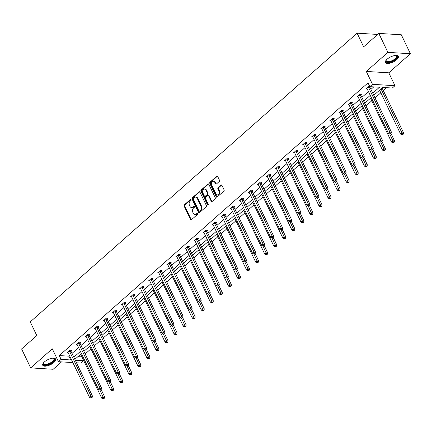 <?xml version="1.0" encoding="UTF-8"?>
<svg xmlns="http://www.w3.org/2000/svg" width="432" height="432" viewBox="0 0 432 432"><rect width="100%" height="100%" fill="white"/><g stroke="black" fill="none" stroke-linecap="round" stroke-linejoin="round"><path stroke-width="0.65" d="M191.057 199.665A0.632 0.47 -86.5 0 0 190.404 199.498L184.351 204.844A0.896 0.67 -86.5 0 0 184.135 206.091L190.555 219.483A0.896 0.67 -86.5 0 0 191.479 219.726L197.537 214.375A0.632 0.47 -86.5 0 0 197.035 213.332L196.252 214.024A2.878 2.149 -86.5 0 1 194.935 214.515A2.878 2.149 -86.5 0 1 193.288 213.257L192.753 212.139A2.878 2.149 -86.5 0 1 193.439 208.148L194.222 207.457A0.632 0.47 -86.5 0 0 193.72 206.415L192.937 207.106A2.878 2.149 -86.5 0 1 191.619 207.598A2.878 2.149 -86.5 0 1 189.972 206.339L189.437 205.222A2.878 2.149 -86.5 0 1 190.123 201.231L190.906 200.54A0.632 0.47 -86.5 0 0 191.057 199.665M396.635 59.746A7.144 2.84 -25.6 0 1 390.037 63.148A7.144 2.84 -25.6 0 1 385.447 62.543A7.144 2.84 -25.6 0 1 387.148 59.168A7.144 2.84 -25.6 0 1 393.746 55.766A7.144 2.84 -25.6 0 1 398.336 56.371A7.144 2.84 -25.6 0 1 396.635 59.746M53.93 362.459A7.144 2.84 -25.6 0 1 47.331 365.861A7.144 2.84 -25.6 0 1 42.746 365.256A7.144 2.84 -25.6 0 1 44.442 361.881A7.144 2.84 -25.6 0 1 51.046 358.479A7.144 2.84 -25.6 0 1 55.631 359.084A7.144 2.84 -25.6 0 1 53.93 362.459M410.4 53.73L387.898 52.358L366.298 71.437L388.8 72.814L410.4 53.73L401.323 34.781L378.821 33.41L363.636 46.823L357.102 33.178L30.245 321.889L36.785 335.534L21.6 348.943L30.677 367.891L53.179 369.268L61.538 361.886M378.821 33.41L387.898 52.358M219.267 181.467A0.896 0.67 -86.5 0 0 219.478 180.22L217.679 176.467A0.896 0.67 -86.5 0 0 216.751 176.224L210.028 182.164A0.896 0.67 -86.5 0 0 209.812 183.411L216.227 196.803A0.896 0.67 -86.5 0 0 217.156 197.046L223.879 191.101A0.896 0.67 -86.5 0 0 224.095 189.853L221.918 185.317A0.896 0.67 -86.5 0 0 220.995 185.08L218.117 187.618A0.896 0.67 -86.5 0 0 217.901 188.865L218.981 191.117A2.403 1.798 -86.5 0 1 218.992 193.639A2.403 1.798 -86.5 0 1 217.307 194.864A2.403 1.798 -86.5 0 1 215.93 193.811L211.707 184.993A2.403 1.798 -86.5 0 1 211.696 182.471A2.403 1.798 -86.5 0 1 213.381 181.246A2.403 1.798 -86.5 0 1 214.758 182.304L215.46 183.773A0.896 0.67 -86.5 0 0 216.389 184.01L219.267 181.467M72.862 362.578L58.45 361.697L52.277 348.813L30.677 367.891M58.45 361.697L61.096 359.365L70.735 359.953L71.345 359.408M372.757 93.172L379.469 87.242L369.83 86.654L368.015 82.863L59.276 355.574L61.096 359.365M369.83 86.654L372.47 84.321L394.972 85.698L392.332 88.031L382.693 87.442L373.783 95.31M366.298 71.437L372.47 84.321M199.951 192.121A0.896 0.67 -86.5 0 0 199.028 191.884L192.299 197.824A0.896 0.67 -86.5 0 0 192.089 199.071L198.504 212.458A0.896 0.67 -86.5 0 0 199.427 212.701L206.156 206.761A0.896 0.67 -86.5 0 0 206.366 205.513L199.951 192.121M201.166 189.994L207.889 184.054A0.896 0.67 -86.5 0 1 208.818 184.291L215.233 197.683A0.896 0.67 -86.5 0 1 215.017 198.931L212.139 201.474A0.896 0.67 -86.5 0 1 211.216 201.231L208.613 195.804A0.896 0.67 -86.5 0 0 207.684 195.561L205.778 197.251A0.896 0.67 -86.5 0 0 205.562 198.499L208.273 204.152A0.632 0.47 -86.5 0 1 207.473 204.854L200.95 191.241A0.896 0.67 -86.5 0 1 201.166 189.994L201.771 190.031L208.499 184.091L207.889 184.054M377.66 34.436L357.102 33.178M77.852 356.708L81.918 356.827M85.169 353.959L90.974 348.829M94.225 345.956L100.035 340.826M103.286 337.954L109.091 332.824M112.342 329.951L118.147 324.821M121.403 321.953L127.208 316.823M130.459 313.951L136.264 308.821M139.514 305.948L145.325 300.818M148.576 297.95L154.381 292.82M157.631 289.948L163.442 284.818M166.693 281.945L172.498 276.815M175.748 273.942L181.559 268.812M184.81 265.945L190.615 260.815M193.865 257.942L199.676 252.812M202.927 249.939L208.732 244.809M211.982 241.942L217.787 236.812M221.038 233.939L226.849 228.809M230.099 225.936L235.904 220.806M239.155 217.933L244.966 212.809M248.216 209.936L254.021 204.806M257.272 201.933L263.083 196.803M266.333 193.93L272.138 188.8M275.389 185.933L281.2 180.803M284.45 177.93L290.255 172.8M293.506 169.927L299.317 164.797M302.567 161.924L308.372 156.8M311.623 153.927L317.428 148.797M320.679 145.924L326.489 140.794M329.74 137.921L335.545 132.791M338.796 129.924L344.606 124.794M347.857 121.921L353.662 116.791M356.913 113.918L362.723 108.788M365.974 105.916L371.779 100.791M375.03 97.918L380.84 92.788M383.324 90.59L386.618 87.68M81.778 356.951L83.597 360.736L80.951 363.074L76.513 362.799M388.8 72.814L394.972 85.698M75.281 360.229L83.597 360.736M371.293 97.508L364.721 103.313M362.237 105.511L355.666 111.31M353.176 113.513L346.61 119.313M344.12 121.511L337.549 127.316M335.059 129.514L328.493 135.319M326.003 137.516L319.432 143.316M316.942 145.514L310.376 151.319M307.886 153.517L301.315 159.322M298.825 161.519L292.259 167.319M289.769 169.517L283.198 175.322M280.714 177.52L274.142 183.325M271.652 185.522L265.081 191.327M262.597 193.525L256.025 199.325M253.535 201.523L246.969 207.328M244.48 209.525L237.908 215.33M235.418 217.528L228.852 223.328M226.363 225.526L219.791 231.331M217.301 233.528L210.735 239.333M208.246 241.531L201.674 247.336M199.184 249.534L192.618 255.334M190.129 257.531L183.557 263.336M181.073 265.534L174.501 271.339M172.012 273.537L165.44 279.337M162.956 281.534L156.384 287.339M153.895 289.537L147.328 295.342M144.839 297.54L138.267 303.34M135.778 305.543L129.211 311.342M126.722 313.54L120.15 319.345M117.661 321.543L111.094 327.348M108.605 329.546L102.033 335.345M99.544 337.543L92.977 343.348M90.488 345.546L83.916 351.351M81.432 353.549L74.86 359.348M73.834 357.21L80.406 351.41M82.895 349.213L89.462 343.408M91.951 341.21L98.523 335.405M101.012 333.207L107.579 327.407M110.068 325.21L116.64 319.405M119.124 317.207L125.696 311.402M128.185 309.204L134.752 303.399M137.241 301.201L143.813 295.402M146.302 293.204L152.869 287.399M155.358 285.201L161.93 279.396M164.419 277.198L170.986 271.399M173.475 269.201L180.047 263.396M182.536 261.198L189.103 255.393M191.592 253.195L198.164 247.396M200.653 245.192L207.22 239.393M209.709 237.195L216.281 231.39M218.765 229.192L225.337 223.387M227.826 221.189L234.392 215.39M236.882 213.192L243.454 207.387M245.943 205.189L252.509 199.384M254.999 197.186L261.571 191.387M264.06 189.184L270.626 183.384M273.116 181.186L279.688 175.381M282.177 173.183L288.743 167.378M291.233 165.181L297.805 159.381M300.294 157.183L306.86 151.378M309.35 149.18L315.922 143.375M318.406 141.178L324.977 135.378M327.467 133.175L334.033 127.375M336.523 125.177L343.094 119.372M345.584 117.175L352.15 111.37M354.64 109.172L361.211 103.372M363.701 101.174L370.267 95.369M59.276 355.574L68.915 356.162L69.53 355.622M72.02 353.425L78.592 347.62M81.076 345.422L87.647 339.617M90.137 337.419L96.703 331.619M99.193 329.416L105.764 323.617M108.254 321.419L114.82 315.614M117.31 313.416L123.881 307.611M126.371 305.413L132.937 299.614M135.427 297.416L141.998 291.611M144.488 289.413L151.054 283.608M153.544 281.41L160.115 275.611M162.599 273.413L169.171 267.608M171.661 265.41L178.232 259.605M180.716 257.407L187.288 251.602M189.778 249.404L196.344 243.605M198.833 241.407L205.405 235.602M207.895 233.404L214.461 227.599M216.95 225.401L223.522 219.602M226.012 217.404L232.578 211.599M235.067 209.401L241.639 203.596M244.129 201.398L250.695 195.593M253.184 193.396L259.756 187.596M262.24 185.398L268.812 179.593M271.301 177.395L277.873 171.59M280.357 169.393L286.929 163.593M289.418 161.395L295.985 155.59M298.474 153.392L305.046 147.587M307.535 145.39L314.102 139.59M316.591 137.387L323.163 131.587M325.652 129.389L332.219 123.584M334.708 121.387L341.28 115.582M343.769 113.384L350.336 107.584M352.825 105.386L359.397 99.581M361.881 97.384L368.453 91.579M370.942 89.381L373.756 86.897M68.915 356.162L70.735 359.953M367.13 88.814L366.066 88.749L368.966 86.184L369.625 86.227M358.069 96.817L357.005 96.752L359.91 94.187L361.427 94.279L360.779 94.856M349.013 104.819L347.949 104.755L350.849 102.19L352.372 102.281L351.724 102.854M339.952 112.817L338.888 112.752L341.793 110.192L343.316 110.284L342.662 110.857M330.896 120.82L329.832 120.755L332.737 118.19L334.255 118.282L333.607 118.859M321.84 128.822L320.771 128.758L323.676 126.193L325.199 126.284L324.545 126.857M312.779 136.825L311.715 136.76L314.62 134.195L316.138 134.287L315.49 134.86M303.723 144.823L302.659 144.758L305.559 142.193L307.082 142.29L306.428 142.862M294.662 152.825L293.598 152.761L296.503 150.196L298.021 150.287L297.373 150.865M285.606 160.828L284.542 160.763L287.442 158.198L288.965 158.29L288.317 158.863M276.545 168.826L275.481 168.761L278.386 166.196L279.904 166.293L279.256 166.865M267.489 176.828L266.425 176.764L269.325 174.199L270.848 174.29L270.2 174.868M258.428 184.831L257.364 184.766L260.269 182.201L261.787 182.293L261.139 182.866M249.372 192.834L248.308 192.769L251.208 190.204L252.731 190.296L252.083 190.868M240.311 200.831L239.247 200.767L242.152 198.202L243.675 198.299L243.022 198.871M231.255 208.834L230.191 208.769L233.096 206.204L234.614 206.296L233.966 206.869M222.199 216.837L221.13 216.772L224.035 214.207L225.558 214.299L224.905 214.871M213.138 224.834L212.074 224.77L214.979 222.205L216.497 222.302L215.849 222.874M204.082 232.837L203.018 232.772L205.918 230.207L207.441 230.299L206.788 230.877M195.021 240.84L193.957 240.775L196.862 238.21L198.38 238.302L197.732 238.874M185.965 248.843L184.901 248.773L187.801 246.213L189.324 246.305L188.676 246.877M176.904 256.84L175.84 256.775L178.745 254.21L180.263 254.302L179.615 254.88M167.848 264.843L166.784 264.778L169.684 262.213L171.207 262.305L170.559 262.877M158.787 272.846L157.723 272.781L160.628 270.216L162.146 270.308L161.498 270.88M149.731 280.843L148.667 280.778L151.567 278.213L153.09 278.311L152.442 278.883M140.67 288.846L139.606 288.781L142.511 286.216L144.034 286.308L143.381 286.886M131.614 296.849L130.55 296.784L133.456 294.219L134.973 294.311L134.325 294.883M122.558 304.852L121.489 304.781L124.394 302.222L125.917 302.314L125.264 302.886M113.497 312.849L112.433 312.784L115.339 310.219L116.856 310.311L116.208 310.889M104.441 320.852L103.378 320.787L106.277 318.222L107.8 318.314L107.147 318.886M95.38 328.855L94.316 328.79L97.222 326.225L98.739 326.317L98.091 326.889M86.324 336.852L85.261 336.787L88.16 334.222L89.683 334.319L89.035 334.892M77.263 344.855L76.199 344.79L79.105 342.225L80.622 342.317L79.974 342.895M68.207 352.858L67.144 352.793L70.043 350.228L71.566 350.32L70.918 350.892M191.619 207.598L192.229 207.635A2.878 2.149 -86.5 0 0 193.547 207.144L192.937 207.106M194.303 206.474L193.547 207.144M194.935 214.515L195.545 214.553A2.878 2.149 -86.5 0 0 196.862 214.061L196.252 214.024M197.618 213.392L196.862 214.061M190.987 199.557L184.961 204.881A0.896 0.67 -86.5 0 0 184.745 206.129L191.16 219.521A0.896 0.67 -86.5 0 0 191.376 219.796M199.735 191.846A0.896 0.67 -86.5 0 0 199.633 191.916L192.91 197.861A0.896 0.67 -86.5 0 0 192.694 199.109L199.114 212.495A0.896 0.67 -86.5 0 0 199.33 212.776M193.428 198.31A0.632 0.47 -86.5 0 0 193.277 199.184L198.909 210.935A0.632 0.47 -86.5 0 0 199.557 211.108L200.383 210.373A2.878 2.149 -86.5 0 0 201.069 206.383L197.219 198.347A2.878 2.149 -86.5 0 0 195.572 197.089A2.878 2.149 -86.5 0 0 194.254 197.581L193.428 198.31M199.271 211.21L199.876 211.248A0.632 0.47 -86.5 0 0 200.167 211.14L199.557 211.108M195.572 197.089L196.177 197.127A2.878 2.149 -86.5 0 1 197.829 198.385L201.674 206.42A2.878 2.149 -86.5 0 1 200.993 210.411L200.167 211.14M208.094 195.41L208.705 195.448A0.896 0.67 -86.5 0 1 209.218 195.842L211.82 201.269A0.896 0.67 -86.5 0 0 212.036 201.55M201.771 190.031A0.896 0.67 -86.5 0 0 201.56 191.279L208.084 204.892A0.632 0.47 -86.5 0 0 208.148 205M205.913 190.166A2.403 1.798 -86.5 0 0 204.536 189.113A2.403 1.798 -86.5 0 0 202.851 190.339A2.403 1.798 -86.5 0 0 202.862 192.861L204.352 195.966A0.896 0.67 -86.5 0 0 205.276 196.209L207.187 194.519A0.896 0.67 -86.5 0 0 207.398 193.271L205.913 190.166L206.518 190.204A2.403 1.798 -86.5 0 0 205.141 189.151L204.536 189.113M204.865 196.36L205.475 196.398A0.896 0.67 -86.5 0 0 205.886 196.247L205.276 196.209M206.518 190.204L208.008 193.309A0.896 0.67 -86.5 0 1 207.792 194.557L205.886 196.247M213.381 181.246L213.986 181.283A2.403 1.798 -86.5 0 1 215.363 182.336L216.07 183.811A0.896 0.67 -86.5 0 0 216.286 184.086M217.307 194.864L217.917 194.902A2.403 1.798 -86.5 0 0 219.602 193.676A2.403 1.798 -86.5 0 0 219.591 191.155L218.981 191.117M221.702 185.042A0.896 0.67 -86.5 0 0 221.6 185.112L218.722 187.655A0.896 0.67 -86.5 0 0 218.511 188.903L219.591 191.155M217.463 176.186A0.896 0.67 -86.5 0 0 217.361 176.261L210.638 182.201A0.896 0.67 -86.5 0 0 210.422 183.449L216.837 196.841A0.896 0.67 -86.5 0 0 217.053 197.116M80.665 354.224L101.714 398.158L103.167 396.873L104.69 396.965L101.147 389.578M103.664 398.272L103.081 398.785L104.269 398.309L103.664 398.272L99.873 389.993M103.081 398.785L101.714 398.158M104.69 396.965L104.269 398.309M69.395 350.8L69.417 350.941A0.918 0.686 -86.5 0 0 69.509 351.265L91.006 396.128L89.554 397.413L68.056 352.544A0.918 0.686 -86.5 0 0 67.878 352.296L67.792 352.215M70.832 350.276L70.934 351.032A0.918 0.686 -86.5 0 0 71.026 351.356L92.524 396.225L91.006 396.128L91.498 397.526L90.92 398.039L92.108 397.564L91.498 397.526M92.108 397.564L92.524 396.225M89.554 397.413L90.92 398.039M89.726 346.221L110.776 390.155L112.228 388.87L113.746 388.967L110.209 381.575L109.037 382.039L110.225 381.564L110.641 380.219L89.143 335.351A0.918 0.686 -86.5 0 1 89.051 335.032L88.949 334.271M112.72 390.269L112.136 390.782L113.33 390.307L112.72 390.269L108.929 381.991M112.136 390.782L110.776 390.155M113.746 388.967L113.33 390.307M98.782 338.218L119.831 382.153L121.284 380.873L122.807 380.965L119.264 373.577M121.775 382.271L121.198 382.779L122.386 382.304L121.775 382.271L117.99 373.988M121.198 382.779L119.831 382.153M122.807 380.965L122.386 382.304M78.457 342.797L78.473 342.943A0.918 0.686 -86.5 0 0 78.565 343.262L100.062 388.13L98.615 389.41L77.117 344.542A0.918 0.686 -86.5 0 0 76.939 344.299L76.847 344.218M79.893 342.274L79.996 343.035A0.918 0.686 -86.5 0 0 80.087 343.354L101.585 388.222L100.062 388.13L100.559 389.529L99.976 390.042L100.586 390.074L101.164 389.561L100.559 389.529M101.164 389.561L101.585 388.222M98.615 389.41L99.976 390.042M87.512 334.8L87.534 334.94A0.918 0.686 -86.5 0 0 87.626 335.259L109.123 380.128L107.671 381.407L86.173 336.544A0.918 0.686 -86.5 0 0 85.995 336.296L85.909 336.215M109.615 381.526L109.123 380.128L110.641 380.219M107.671 381.407L109.037 382.039M53.293 358.16A6.183 2.457 -25.6 0 1 53.46 358.193A6.183 2.457 -25.6 0 1 53.622 361.206A6.183 2.457 -25.6 0 1 47.552 364.684A6.183 2.457 -25.6 0 1 43.411 363.01A6.183 2.457 -25.6 0 1 43.486 362.858M43.524 362.81A5.724 2.273 154.4 0 0 43.551 363.658A5.724 2.273 154.4 0 0 47.471 364.073A5.724 2.273 154.4 0 0 53.876 358.711A5.724 2.273 154.4 0 0 53.233 358.16M42.633 364.851A7.096 2.824 154.4 0 0 47.358 365.148A7.096 2.824 154.4 0 0 55.382 358.744M395.998 55.442A6.183 2.457 -25.6 0 1 396.166 55.48A6.183 2.457 -25.6 0 1 396.328 58.493A6.183 2.457 -25.6 0 1 390.258 61.97A6.183 2.457 -25.6 0 1 386.116 60.296A6.183 2.457 -25.6 0 1 386.192 60.145M386.23 60.097A5.724 2.273 154.4 0 0 386.257 60.944A5.724 2.273 154.4 0 0 390.177 61.36A5.724 2.273 154.4 0 0 396.581 55.998A5.724 2.273 154.4 0 0 395.939 55.447M385.339 62.138A7.096 2.824 154.4 0 0 390.058 62.435A7.096 2.824 154.4 0 0 398.088 56.03M107.843 330.215L128.893 374.15L130.345 372.87L131.863 372.962L128.326 365.575M130.837 374.269L130.253 374.782L131.447 374.306L130.837 374.269L127.046 365.985M130.253 374.782L128.893 374.15M131.863 372.962L131.447 374.306M96.568 326.797L96.59 326.938A0.918 0.686 -86.5 0 0 96.682 327.256L118.179 372.125L116.726 373.41L95.229 328.541A0.918 0.686 -86.5 0 0 95.056 328.293L94.964 328.212M98.01 326.273L98.113 327.029A0.918 0.686 -86.5 0 0 98.204 327.353L119.702 372.217L118.179 372.125L118.67 373.523L118.093 374.036L118.703 374.074L119.281 373.561L118.67 373.523M119.281 373.561L119.702 372.217M116.726 373.41L118.093 374.036M116.899 322.218L137.948 366.152L139.401 364.867L140.924 364.959L137.381 357.572M139.892 366.266L139.315 366.779L140.503 366.304L139.892 366.266L136.102 357.988M139.315 366.779L137.948 366.152M140.924 364.959L140.503 366.304M105.629 318.794L105.646 318.935A0.918 0.686 -86.5 0 0 105.743 319.259L127.24 364.127L125.788 365.407L104.29 320.539A0.918 0.686 -86.5 0 0 104.112 320.296L104.026 320.215M107.066 318.271L107.168 319.032A0.918 0.686 -86.5 0 0 107.26 319.351L128.758 364.219L127.24 364.127L127.732 365.521L127.148 366.034L128.342 365.558L127.732 365.521M128.342 365.558L128.758 364.219M125.788 365.407L127.148 366.034M125.96 314.215L147.01 358.15L148.462 356.87L149.98 356.962L146.443 349.569L145.265 350.033L146.453 349.558L146.875 348.214L125.377 303.345A0.918 0.686 -86.5 0 1 125.285 303.026L125.183 302.265M148.954 358.263L148.37 358.776L149.558 358.301L148.954 358.263L145.163 349.985M148.37 358.776L147.01 358.15M149.98 356.962L149.558 358.301M114.685 310.797L114.707 310.937A0.918 0.686 -86.5 0 0 114.799 311.256L136.296 356.125L134.843 357.404L113.346 312.536A0.918 0.686 -86.5 0 0 113.173 312.293L113.081 312.212M116.127 310.268L116.224 311.029A0.918 0.686 -86.5 0 0 116.321 311.348L137.819 356.216L136.296 356.125L136.787 357.523L136.21 358.036L137.398 357.561L136.787 357.523M137.398 357.561L137.819 356.216M134.843 357.404L136.21 358.036M135.016 306.212L156.065 350.147L157.518 348.867L159.041 348.959L155.498 341.572M158.009 350.266L157.432 350.779L158.62 350.303L158.009 350.266L154.219 341.982M157.432 350.779L156.065 350.147M159.041 348.959L158.62 350.303M123.746 302.794L123.763 302.935A0.918 0.686 -86.5 0 0 123.86 303.253L145.357 348.122L143.905 349.407L122.407 304.538A0.918 0.686 -86.5 0 0 122.229 304.29L122.143 304.209M145.849 349.52L145.357 348.122L146.875 348.214M143.905 349.407L145.265 350.033M144.077 298.215L165.127 342.149L166.574 340.864L168.097 340.956L164.554 333.569L163.382 334.033L164.57 333.553L164.992 332.213L143.494 287.345A0.918 0.686 -86.5 0 1 143.402 287.026L143.3 286.265M167.071 342.263L166.487 342.776L167.675 342.301L167.071 342.263L163.28 333.985M166.487 342.776L165.127 342.149M168.097 340.956L167.675 342.301M132.802 294.791L132.824 294.932A0.918 0.686 -86.5 0 0 132.916 295.256L154.413 340.119L152.96 341.404L131.463 296.536A0.918 0.686 -86.5 0 0 131.285 296.287L131.198 296.206M134.239 294.268L134.341 295.024A0.918 0.686 -86.5 0 0 134.438 295.348L155.936 340.216L154.413 340.119L154.904 341.518L154.327 342.031L155.515 341.555L154.904 341.518M155.515 341.555L155.936 340.216M152.96 341.404L154.327 342.031M153.133 290.212L174.182 334.147L175.635 332.861L177.152 332.959L173.615 325.566M176.126 334.26L175.549 334.773L176.737 334.298L176.126 334.26L172.336 325.982M175.549 334.773L174.182 334.147M177.152 332.959L176.737 334.298M141.863 286.789L141.88 286.934A0.918 0.686 -86.5 0 0 141.977 287.253L163.474 332.122L162.022 333.401L140.524 288.533A0.918 0.686 -86.5 0 0 140.346 288.29L140.26 288.209M163.966 333.52L163.474 332.122L164.992 332.213M162.022 333.401L163.382 334.033M162.189 282.209L183.244 326.144L184.691 324.864L186.214 324.956L182.671 317.569M185.188 326.263L184.604 326.776L185.792 326.295L185.188 326.263L181.397 317.979M184.604 326.776L183.244 326.144M186.214 324.956L185.792 326.295M150.919 278.791L150.941 278.932A0.918 0.686 -86.5 0 0 151.033 279.25L172.53 324.119L171.077 325.399L149.58 280.535A0.918 0.686 -86.5 0 0 149.402 280.287L149.315 280.206M152.356 278.262L152.458 279.023A0.918 0.686 -86.5 0 0 152.555 279.342L174.053 324.211L172.53 324.119L173.021 325.517L172.444 326.03L173.632 325.555L173.021 325.517M173.632 325.555L174.053 324.211M171.077 325.399L172.444 326.03M171.25 274.207L192.299 318.141L193.752 316.861L195.269 316.953L191.732 309.566M194.243 318.26L193.666 318.773L194.854 318.298L194.243 318.26L190.453 309.982M193.666 318.773L192.299 318.141M195.269 316.953L194.854 318.298M159.98 270.788L159.997 270.929A0.918 0.686 -86.5 0 0 160.088 271.247L181.586 316.116L180.139 317.401L158.641 272.533A0.918 0.686 -86.5 0 0 158.463 272.284L158.377 272.203M161.417 270.265L161.519 271.021A0.918 0.686 -86.5 0 0 161.611 271.345L183.109 316.213L181.586 316.116L182.083 317.515L181.499 318.028L182.11 318.065L182.687 317.552L182.083 317.515M182.687 317.552L183.109 316.213M180.139 317.401L181.499 318.028M180.306 266.209L201.355 310.144L202.808 308.858L204.331 308.95L200.788 301.563L199.616 302.027L200.804 301.552L201.226 300.208L179.728 255.339A0.918 0.686 -86.5 0 1 179.636 255.02L179.534 254.259M203.305 310.257L202.721 310.77L203.909 310.295L203.305 310.257L199.514 301.979M202.721 310.77L201.355 310.144M204.331 308.95L203.909 310.295M169.036 262.786L169.058 262.926A0.918 0.686 -86.5 0 0 169.15 263.25L190.647 308.119L189.194 309.398L167.697 264.53A0.918 0.686 -86.5 0 0 167.519 264.287L167.432 264.206M170.473 262.262L170.575 263.023A0.918 0.686 -86.5 0 0 170.667 263.342L192.164 308.21L190.647 308.119L191.138 309.512L190.561 310.025L191.749 309.55L191.138 309.512M191.749 309.55L192.164 308.21M189.194 309.398L190.561 310.025M189.367 258.206L210.416 302.141L211.869 300.861L213.386 300.953L209.849 293.566M212.36 302.254L211.777 302.767L212.971 302.292L212.36 302.254L208.57 293.976M211.777 302.767L210.416 302.141M213.386 300.953L212.971 302.292M178.097 254.788L178.114 254.929A0.918 0.686 -86.5 0 0 178.205 255.247L199.703 300.116L198.256 301.396L176.758 256.527A0.918 0.686 -86.5 0 0 176.58 256.284L176.488 256.203M200.2 301.514L199.703 300.116L201.226 300.208M198.256 301.396L199.616 302.027M198.423 250.204L219.472 294.138L220.925 292.858L222.448 292.95L218.905 285.563L217.733 286.022L218.921 285.547L219.343 284.207L197.845 239.339A0.918 0.686 -86.5 0 1 197.753 239.02L197.651 238.259M221.416 294.257L220.838 294.77L222.026 294.295L221.416 294.257L217.631 285.973M220.838 294.77L219.472 294.138M222.448 292.95L222.026 294.295M187.153 246.785L187.175 246.926A0.918 0.686 -86.5 0 0 187.267 247.244L208.764 292.113L207.311 293.398L185.814 248.53A0.918 0.686 -86.5 0 0 185.636 248.281L185.549 248.2M188.59 246.256L188.692 247.018A0.918 0.686 -86.5 0 0 188.784 247.336L210.281 292.205L208.764 292.113L209.255 293.512L208.678 294.025L209.866 293.549L209.255 293.512M209.866 293.549L210.281 292.205M207.311 293.398L208.678 294.025M207.484 242.206L228.533 286.141L229.986 284.855L231.503 284.947L227.966 277.56M230.477 286.254L229.894 286.767L231.088 286.292L230.477 286.254L226.687 277.976M229.894 286.767L228.533 286.141M231.503 284.947L231.088 286.292M196.209 238.783L196.231 238.923A0.918 0.686 -86.5 0 0 196.322 239.247L217.82 284.11L216.367 285.395L194.87 240.527A0.918 0.686 -86.5 0 0 194.697 240.284L194.605 240.203M218.311 285.509L217.82 284.11L219.343 284.207M216.367 285.395L217.733 286.022M216.54 234.203L237.589 278.138L239.042 276.853L240.565 276.95L237.022 269.557M239.533 278.251L238.955 278.764L240.143 278.289L239.533 278.251L235.742 269.973M238.955 278.764L237.589 278.138M240.565 276.95L240.143 278.289M205.27 230.78L205.286 230.926A0.918 0.686 -86.5 0 0 205.384 231.244L226.881 276.113L225.428 277.393L203.931 232.524A0.918 0.686 -86.5 0 0 203.753 232.281L203.666 232.2M206.707 230.256L206.809 231.017A0.918 0.686 -86.5 0 0 206.901 231.336L228.398 276.205L226.881 276.113L227.372 277.511L226.789 278.024L227.983 277.549L227.372 277.511M227.983 277.549L228.398 276.205M225.428 277.393L226.789 278.024M225.601 226.201L246.65 270.135L248.103 268.855L249.62 268.947L246.083 261.56M248.594 270.254L248.011 270.767L249.199 270.286L248.594 270.254L244.804 261.97M248.011 270.767L246.65 270.135M249.62 268.947L249.199 270.286M214.326 222.782L214.348 222.923A0.918 0.686 -86.5 0 0 214.439 223.241L235.937 268.11L234.484 269.395L212.987 224.527A0.918 0.686 -86.5 0 0 212.814 224.278L212.722 224.197M215.768 222.253L215.865 223.015A0.918 0.686 -86.5 0 0 215.962 223.333L237.46 268.202L235.937 268.11L236.428 269.509L235.85 270.022L237.038 269.546L236.428 269.509M237.038 269.546L237.46 268.202M234.484 269.395L235.85 270.022M234.657 218.198L255.706 262.132L257.159 260.852L258.682 260.944L255.139 253.557M257.65 262.251L257.072 262.764L258.26 262.289L257.65 262.251L253.859 253.973M257.072 262.764L255.706 262.132M258.682 260.944L258.26 262.289M223.387 214.78L223.403 214.92A0.918 0.686 -86.5 0 0 223.501 215.239L244.998 260.107L243.545 261.392L222.048 216.524A0.918 0.686 -86.5 0 0 221.87 216.275L221.783 216.194M224.824 214.256L224.926 215.012A0.918 0.686 -86.5 0 0 225.018 215.336L246.515 260.204L244.998 260.107L245.489 261.506L244.906 262.019L245.516 262.057L246.094 261.544L245.489 261.506M246.094 261.544L246.515 260.204M243.545 261.392L244.906 262.019M243.718 210.2L264.767 254.135L266.215 252.85L267.737 252.941L264.195 245.554M266.711 254.248L266.128 254.761L267.316 254.286L266.711 254.248L262.921 245.97M266.128 254.761L264.767 254.135M267.737 252.941L267.316 254.286M232.443 206.777L232.465 206.917A0.918 0.686 -86.5 0 0 232.556 207.241L254.054 252.11L252.601 253.39L231.104 208.521A0.918 0.686 -86.5 0 0 230.926 208.278L230.839 208.197M233.879 206.253L233.982 207.014A0.918 0.686 -86.5 0 0 234.079 207.333L255.577 252.202L254.054 252.11L254.545 253.503L253.967 254.016L255.155 253.541L254.545 253.503M255.155 253.541L255.577 252.202M252.601 253.39L253.967 254.016M252.774 202.198L273.823 246.132L275.276 244.852L276.793 244.944L273.256 237.557L272.084 238.016L273.272 237.541L273.694 236.196L252.196 191.333A0.918 0.686 -86.5 0 1 252.099 191.009L251.996 190.253M275.767 246.245L275.189 246.758L276.377 246.283L275.767 246.245L271.976 237.967M275.189 246.758L273.823 246.132M276.793 244.944L276.377 246.283M241.504 198.779L241.52 198.92A0.918 0.686 -86.5 0 0 241.618 199.238L263.115 244.107L261.662 245.387L240.165 200.518A0.918 0.686 -86.5 0 0 239.987 200.275L239.9 200.194M242.941 198.25L243.043 199.012A0.918 0.686 -86.5 0 0 243.135 199.33L264.632 244.199L263.115 244.107L263.606 245.506L263.023 246.019L263.633 246.056L264.211 245.543L263.606 245.506M264.211 245.543L264.632 244.199M261.662 245.387L263.023 246.019M261.83 194.195L282.884 238.129L284.332 236.849L285.854 236.941L282.312 229.554M284.828 238.248L284.245 238.761L285.433 238.286L284.828 238.248L281.038 229.964M284.245 238.761L282.884 238.129M285.854 236.941L285.433 238.286M250.56 190.777L250.582 190.917A0.918 0.686 -86.5 0 0 250.673 191.236L272.171 236.104L270.718 237.389L249.221 192.521A0.918 0.686 -86.5 0 0 249.043 192.272L248.956 192.191M272.662 237.503L272.171 236.104L273.694 236.196M270.718 237.389L272.084 238.016M270.891 186.197L291.94 230.132L293.393 228.847L294.91 228.938L291.373 221.551M293.884 230.245L293.306 230.758L294.494 230.283L293.884 230.245L290.093 221.967M293.306 230.758L291.94 230.132M294.91 228.938L294.494 230.283M259.621 182.774L259.637 182.914A0.918 0.686 -86.5 0 0 259.729 183.238L281.227 228.107L279.779 229.387L258.282 184.518A0.918 0.686 -86.5 0 0 258.104 184.275L258.017 184.194M261.058 182.25L261.16 183.011A0.918 0.686 -86.5 0 0 261.252 183.33L282.749 228.199L281.227 228.107L281.723 229.5L281.14 230.013L281.75 230.051L282.328 229.538L281.723 229.5M282.328 229.538L282.749 228.199M279.779 229.387L281.14 230.013M279.947 178.195L300.996 222.129L302.449 220.844L303.971 220.941L300.429 213.548M302.945 222.242L302.362 222.755L303.55 222.28L302.945 222.242L299.155 213.964M302.362 222.755L300.996 222.129M303.971 220.941L303.55 222.28M268.677 174.771L268.699 174.917A0.918 0.686 -86.5 0 0 268.79 175.235L290.288 220.104L288.835 221.384L267.338 176.515A0.918 0.686 -86.5 0 0 267.16 176.272L267.073 176.191M270.113 174.247L270.216 175.009A0.918 0.686 -86.5 0 0 270.308 175.327L291.805 220.196L290.288 220.104L290.779 221.503L290.201 222.016L291.389 221.54L290.779 221.503M291.389 221.54L291.805 220.196M288.835 221.384L290.201 222.016M289.008 170.192L310.057 214.126L311.51 212.846L313.027 212.938L309.49 205.551M312.001 214.245L311.418 214.758L312.611 214.277L312.001 214.245L308.21 205.961M311.418 214.758L310.057 214.126M313.027 212.938L312.611 214.277M277.738 166.774L277.754 166.914A0.918 0.686 -86.5 0 0 277.846 167.233L299.344 212.101L297.896 213.386L276.399 168.518A0.918 0.686 -86.5 0 0 276.221 168.269L276.129 168.188M279.175 166.244L279.277 167.006A0.918 0.686 -86.5 0 0 279.369 167.324L300.866 212.193L299.344 212.101L299.84 213.5L299.257 214.013L299.867 214.051L300.445 213.538L299.84 213.5M300.445 213.538L300.866 212.193M297.896 213.386L299.257 214.013M298.064 162.189L319.113 206.123L320.566 204.844L322.088 204.935L318.546 197.548M321.057 206.242L320.479 206.755L321.667 206.28L321.057 206.242L317.272 197.964M320.479 206.755L319.113 206.123M322.088 204.935L321.667 206.28M286.794 158.771L286.816 158.911A0.918 0.686 -86.5 0 0 286.907 159.23L308.405 204.098L306.952 205.384L285.455 160.515A0.918 0.686 -86.5 0 0 285.277 160.267L285.19 160.186M288.23 158.247L288.333 159.003A0.918 0.686 -86.5 0 0 288.425 159.327L309.922 204.196L308.405 204.098L308.896 205.497L308.313 206.01L308.923 206.048L309.506 205.535L308.896 205.497M309.506 205.535L309.922 204.196M306.952 205.384L308.313 206.01M307.125 154.192L328.174 198.126L329.627 196.841L331.144 196.938L327.607 189.545L326.43 190.01L327.623 189.535L328.039 188.19L306.542 143.321A0.918 0.686 -86.5 0 1 306.45 143.003L306.347 142.241M330.118 198.239L329.535 198.752L330.728 198.277L330.118 198.239L326.327 189.961M329.535 198.752L328.174 198.126M331.144 196.938L330.728 198.277M295.85 150.768L295.871 150.914A0.918 0.686 -86.5 0 0 295.963 151.232L317.461 196.101L316.008 197.381L294.511 152.512A0.918 0.686 -86.5 0 0 294.338 152.269L294.246 152.188M297.292 150.244L297.394 151.006A0.918 0.686 -86.5 0 0 297.486 151.324L318.983 196.193L317.461 196.101L317.952 197.5L317.374 198.013L317.984 198.045L318.562 197.532L317.952 197.5M318.562 197.532L318.983 196.193M316.008 197.381L317.374 198.013M316.181 146.189L337.23 190.123L338.683 188.843L340.205 188.935L336.663 181.548M339.174 190.237L338.596 190.75L339.784 190.274L339.174 190.237L335.383 181.958M338.596 190.75L337.23 190.123M340.205 188.935L339.784 190.274M304.911 142.771L304.927 142.911A0.918 0.686 -86.5 0 0 305.024 143.23L326.522 188.098L325.069 189.378L303.572 144.515A0.918 0.686 -86.5 0 0 303.394 144.266L303.307 144.185M327.013 189.497L326.522 188.098L328.039 188.19M325.069 189.378L326.43 190.01M325.242 138.186L346.291 182.12L347.744 180.841L349.261 180.932L345.724 173.545M348.235 182.239L347.652 182.752L348.84 182.277L348.235 182.239L344.444 173.956M347.652 182.752L346.291 182.12M349.261 180.932L348.84 182.277M313.967 134.768L313.988 134.908A0.918 0.686 -86.5 0 0 314.08 135.227L335.578 180.095L334.125 181.381L312.628 136.512A0.918 0.686 -86.5 0 0 312.449 136.264L312.363 136.183M315.409 134.244L315.506 135A0.918 0.686 -86.5 0 0 315.603 135.324L337.1 180.187L335.578 180.095L336.069 181.494L335.491 182.007L336.679 181.532L336.069 181.494M336.679 181.532L337.1 180.187M334.125 181.381L335.491 182.007M334.298 130.189L355.347 174.123L356.8 172.838L358.322 172.93L354.78 165.542M357.291 174.236L356.713 174.749L357.901 174.274L357.291 174.236L353.5 165.958M356.713 174.749L355.347 174.123M358.322 172.93L357.901 174.274M323.028 126.765L323.044 126.905A0.918 0.686 -86.5 0 0 323.141 127.229L344.639 172.098L343.186 173.378L321.689 128.509A0.918 0.686 -86.5 0 0 321.511 128.266L321.424 128.185M324.464 126.241L324.567 127.003A0.918 0.686 -86.5 0 0 324.659 127.321L346.156 172.19L344.639 172.098L345.13 173.491L344.547 174.004L345.157 174.042L345.735 173.529L345.13 173.491M345.735 173.529L346.156 172.19M343.186 173.378L344.547 174.004M343.359 122.186L364.408 166.12L365.855 164.835L367.378 164.932L363.836 157.54M366.352 166.234L365.769 166.747L366.957 166.271L366.352 166.234L362.561 157.955M365.769 166.747L364.408 166.12M367.378 164.932L366.957 166.271M332.084 118.762L332.105 118.908A0.918 0.686 -86.5 0 0 332.197 119.227L353.695 164.095L352.242 165.375L330.745 120.506A0.918 0.686 -86.5 0 0 330.566 120.263L330.48 120.182M333.52 118.238L333.623 119A0.918 0.686 -86.5 0 0 333.72 119.318L355.217 164.187L353.695 164.095L354.186 165.494L353.608 166.007L354.796 165.532L354.186 165.494M354.796 165.532L355.217 164.187M352.242 165.375L353.608 166.007M352.415 114.183L373.464 158.117L374.917 156.838L376.434 156.929L372.897 149.542M375.408 158.236L374.83 158.749L376.018 158.269L375.408 158.236L371.617 149.953M374.83 158.749L373.464 158.117M376.434 156.929L376.018 158.269M341.145 110.765L341.161 110.905A0.918 0.686 -86.5 0 0 341.258 111.224L362.756 156.092L361.303 157.378L339.806 112.509A0.918 0.686 -86.5 0 0 339.628 112.261L339.541 112.18M342.581 110.236L342.684 110.997A0.918 0.686 -86.5 0 0 342.776 111.316L364.273 156.184L362.756 156.092L363.247 157.491L362.664 158.004L363.274 158.042L363.852 157.529L363.247 157.491M363.852 157.529L364.273 156.184M361.303 157.378L362.664 158.004M361.471 106.186L382.525 150.12L383.972 148.835L385.495 148.927L381.953 141.539M384.469 150.233L383.886 150.746L385.074 150.271L384.469 150.233L380.678 141.955M383.886 150.746L382.525 150.12M385.495 148.927L385.074 150.271M350.201 102.762L350.222 102.902A0.918 0.686 -86.5 0 0 350.314 103.226L371.812 148.09L370.359 149.375L348.862 104.506A0.918 0.686 -86.5 0 0 348.683 104.258L348.597 104.177M351.637 102.238L351.74 102.994A0.918 0.686 -86.5 0 0 351.837 103.318L373.334 148.187L371.812 148.09L372.303 149.488L371.725 150.001L372.913 149.526L372.303 149.488M372.913 149.526L373.334 148.187M370.359 149.375L371.725 150.001M370.532 98.183L391.581 142.117L393.034 140.832L394.551 140.929L391.014 133.537M393.525 142.231L392.947 142.744L394.135 142.268L393.525 142.231L389.734 133.952M392.947 142.744L391.581 142.117M394.551 140.929L394.135 142.268M359.262 94.759L359.278 94.905A0.918 0.686 -86.5 0 0 359.37 95.224L380.867 140.092L379.42 141.372L357.923 96.503A0.918 0.686 -86.5 0 0 357.745 96.26L357.658 96.179M360.698 94.235L360.801 94.997A0.918 0.686 -86.5 0 0 360.893 95.315L382.39 140.184L380.867 140.092L381.364 141.491L380.781 142.004L381.391 142.036L381.969 141.523L381.364 141.491M381.969 141.523L382.39 140.184M379.42 141.372L380.781 142.004M379.588 90.18L400.637 134.114L402.089 132.835L403.612 132.926L382.115 88.058A0.918 0.686 93.5 0 1 382.082 87.982M402.586 134.228L402.003 134.741L403.191 134.266L402.586 134.228L381.04 88.9M402.003 134.741L400.637 134.114M403.612 132.926L403.191 134.266M368.318 86.762L368.339 86.902A0.918 0.686 -86.5 0 0 368.431 87.221L389.929 132.089L388.476 133.369L366.979 88.506A0.918 0.686 -86.5 0 0 366.8 88.258L366.714 88.177M369.803 86.605L369.857 86.994A0.918 0.686 -86.5 0 0 369.949 87.313L391.446 132.181L389.929 132.089L390.42 133.488L389.842 134.001L391.03 133.526L390.42 133.488M391.03 133.526L391.446 132.181M388.476 133.369L389.842 134.001M190.966 199.53L190.404 199.498M197.597 213.365L197.035 213.332M194.281 206.447L193.72 206.415M191.16 219.521L190.555 219.483M184.745 206.129L184.135 206.091M184.961 204.881L184.351 204.844M199.114 212.495L198.504 212.458M192.694 199.109L192.089 199.071M192.91 197.861L192.299 197.824M199.633 191.916L199.028 191.884M200.993 210.411L200.383 210.373M201.674 206.42L201.069 206.383M197.829 198.385L197.219 198.347M211.82 201.269L211.216 201.231M209.218 195.842L208.613 195.804M208.084 204.892L207.473 204.854M201.56 191.279L200.95 191.241M207.792 194.557L207.187 194.519M208.008 193.309L207.398 193.271M216.07 183.811L215.46 183.773M215.363 182.336L214.758 182.304M218.511 188.903L217.901 188.865M218.722 187.655L218.117 187.618M221.6 185.112L220.995 185.08M216.837 196.841L216.227 196.803M210.422 183.449L209.812 183.411M210.638 182.201L210.028 182.164M217.361 176.261L216.751 176.224M69.417 350.941L70.934 351.032M69.509 351.265L71.026 351.356M78.473 342.943L79.996 343.035M78.565 343.262L80.087 343.354M87.534 334.94L89.051 335.032M87.626 335.259L89.143 335.351M96.59 326.938L98.113 327.029M96.682 327.256L98.204 327.353M105.646 318.935L107.168 319.032M105.743 319.259L107.26 319.351M114.707 310.937L116.224 311.029M114.799 311.256L116.321 311.348M123.763 302.935L125.285 303.026M123.86 303.253L125.377 303.345M132.824 294.932L134.341 295.024M132.916 295.256L134.438 295.348M141.88 286.934L143.402 287.026M141.977 287.253L143.494 287.345M150.941 278.932L152.458 279.023M151.033 279.25L152.555 279.342M159.997 270.929L161.519 271.021M160.088 271.247L161.611 271.345M169.058 262.926L170.575 263.023M169.15 263.25L170.667 263.342M178.114 254.929L179.636 255.02M178.205 255.247L179.728 255.339M187.175 246.926L188.692 247.018M187.267 247.244L188.784 247.336M196.231 238.923L197.753 239.02M196.322 239.247L197.845 239.339M205.286 230.926L206.809 231.017M205.384 231.244L206.901 231.336M214.348 222.923L215.865 223.015M214.439 223.241L215.962 223.333M223.403 214.92L224.926 215.012M223.501 215.239L225.018 215.336M232.465 206.917L233.982 207.014M232.556 207.241L234.079 207.333M241.52 198.92L243.043 199.012M241.618 199.238L243.135 199.33M250.582 190.917L252.099 191.009M250.673 191.236L252.196 191.333M259.637 182.914L261.16 183.011M259.729 183.238L261.252 183.33M268.699 174.917L270.216 175.009M268.79 175.235L270.308 175.327M277.754 166.914L279.277 167.006M277.846 167.233L279.369 167.324M286.816 158.911L288.333 159.003M286.907 159.23L288.425 159.327M295.871 150.914L297.394 151.006M295.963 151.232L297.486 151.324M304.927 142.911L306.45 143.003M305.024 143.23L306.542 143.321M313.988 134.908L315.506 135M314.08 135.227L315.603 135.324M323.044 126.905L324.567 127.003M323.141 127.229L324.659 127.321M332.105 118.908L333.623 119M332.197 119.227L333.72 119.318M341.161 110.905L342.684 110.997M341.258 111.224L342.776 111.316M350.222 102.902L351.74 102.994M350.314 103.226L351.837 103.318M359.278 94.905L360.801 94.997M359.37 95.224L360.893 95.315M368.339 86.902L369.857 86.994M368.431 87.221L369.949 87.313"/></g></svg>
